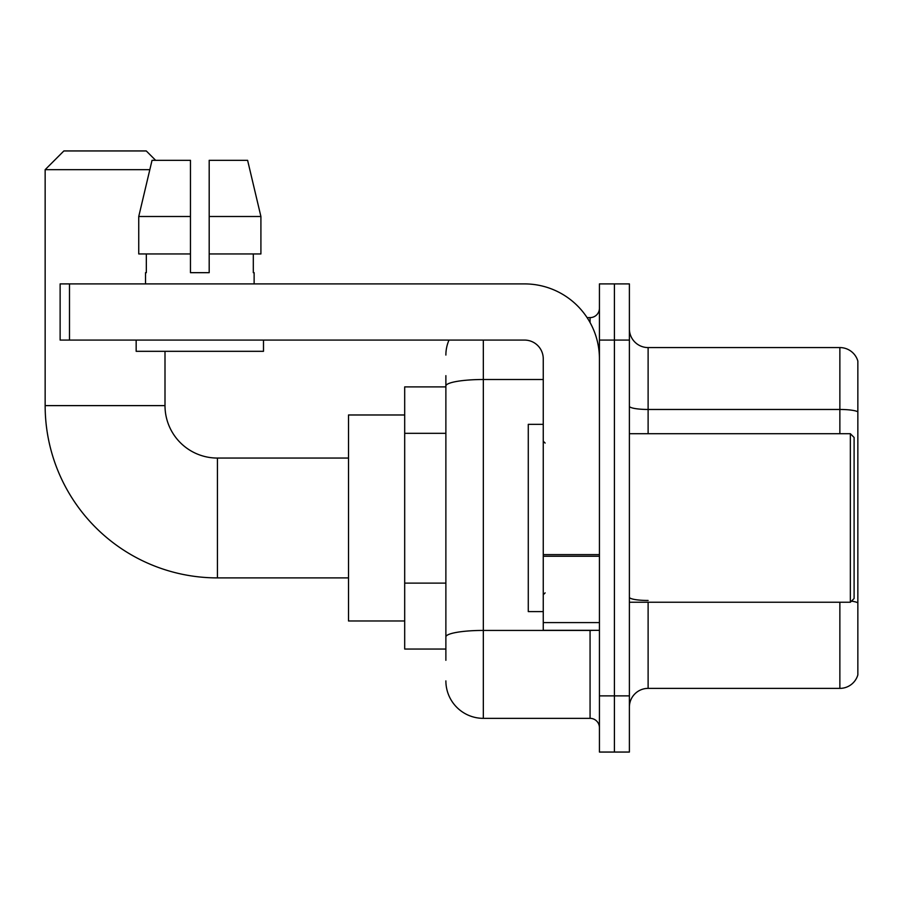 <?xml version="1.0" encoding="UTF-8"?>
<svg xmlns="http://www.w3.org/2000/svg" width="903" height="903" viewBox="0 0 903 903"><rect width="100%" height="100%" fill="white"/><g stroke="black" fill="none" stroke-linecap="round" stroke-linejoin="round"><path stroke-width="1.35" d="M445.879 386.89L404.691 386.89L404.691 649.054L445.879 649.054M445.879 660.296L445.879 375.659M599.434 695.874L599.434 752.052L614.412 752.052L614.412 695.874L614.412 752.052L629.391 752.052L629.391 695.874L614.412 695.874L614.412 340.081L614.412 695.874L599.434 695.874L599.434 340.081L614.412 340.081L614.412 283.903L614.412 340.081L629.391 340.081L629.391 695.874M629.391 340.081L629.391 283.903L599.434 283.903L599.434 340.081M483.331 340.081L483.331 718.348L590.065 718.348L590.065 630.328M587.085 317.608L590.065 317.608A9.357 9.357 0 0 0 599.434 308.25M445.879 422.085L445.879 386.01A37.452 6.502 180 0 1 483.331 379.508L543.256 379.508M599.434 727.705A9.357 9.357 0 0 0 590.065 718.348M445.879 355.06A37.452 37.452 0 0 1 449.005 340.081M483.331 718.348A37.452 37.452 0 0 1 445.879 680.896M629.391 707.105A18.726 18.726 0 0 1 648.117 688.379L839.869 688.379L839.869 602.245M857.85 361.053A18.726 18.726 0 0 0 839.869 347.576A18.726 18.726 0 0 1 857.85 361.053L857.85 674.902A18.726 18.726 0 0 1 839.869 688.379M857.85 411.813A18.726 3.251 180 0 0 839.869 409.465L839.869 347.576L648.117 347.576A18.726 18.726 0 0 1 629.391 328.85A18.726 18.726 0 0 0 648.117 347.576L648.117 433.711M209.191 272.672L190.465 272.672L209.191 272.672L190.465 272.672L209.191 272.672L209.191 160.316L247.603 160.316L260.911 216.494L260.911 253.946L209.191 253.946M348.513 577.897L217.431 577.897L217.431 458.058A52.43 52.43 0 0 1 165.001 405.616L165.001 351.312M217.431 458.058A52.43 52.43 0 0 1 165.001 405.616A52.43 52.43 0 0 0 217.431 458.058A52.43 52.43 0 0 1 165.001 405.616A52.43 52.43 0 0 0 217.431 458.058L348.513 458.058M217.431 577.897A172.281 172.281 0 0 1 45.15 405.616L45.15 169.674L63.876 150.948L146.275 150.948L155.632 160.316M149.819 169.674L45.15 169.674M404.691 414.985L348.513 414.985L348.513 620.971L404.691 620.971M599.434 630.328L543.256 630.328L543.256 554.611L599.434 554.611M599.434 358.807A74.904 74.904 0 0 0 524.53 283.903L69.497 283.903L69.497 340.081L524.53 340.081A18.726 18.726 0 0 1 543.256 358.807L543.256 554.611M69.497 340.081L60.129 340.081L60.129 283.903L69.497 283.903M145.518 272.672L146.331 272.672L145.518 272.672L145.518 283.903M254.127 272.672L253.314 272.672L254.127 272.672L254.127 283.903M253.314 253.946L253.314 272.672M190.465 216.494L138.746 216.494L152.043 160.316L190.465 160.316L190.465 272.672M146.331 272.672L146.331 253.946M136.161 340.081L136.161 351.312L263.495 351.312L263.495 340.081M190.465 253.946L138.746 253.946L138.746 216.494L152.043 160.316M260.911 253.946L260.911 216.494L209.191 216.494M260.911 216.494L247.603 160.316L260.911 216.494M850.355 433.711L854.103 437.458L854.103 598.497L850.355 602.245L850.355 433.711L629.391 433.711M543.256 424.342L528.278 424.342L528.278 611.602L543.256 611.602M445.879 433.316L404.691 433.316M445.879 583.124L404.691 583.124M593.327 630.328A9.357 1.625 0 0 1 590.065 630.429L483.331 630.429A37.452 6.502 180 0 0 445.879 636.931M590.065 322.54L590.065 317.608M648.117 602.245L648.117 688.379M839.869 433.711L839.869 409.465L648.117 409.465A18.726 3.251 0 0 1 629.391 406.215M857.85 602.809A18.726 3.251 180 0 0 851.439 601.161M648.117 600.472A18.726 3.251 -0 0 1 629.391 597.222M45.15 405.616L165.001 405.616M599.434 556.237L543.256 556.237M543.256 622.596L599.434 622.596M629.391 602.245L850.355 602.245M545.13 443.068L543.256 441.206M545.13 592.876L543.256 594.75"/></g></svg>
